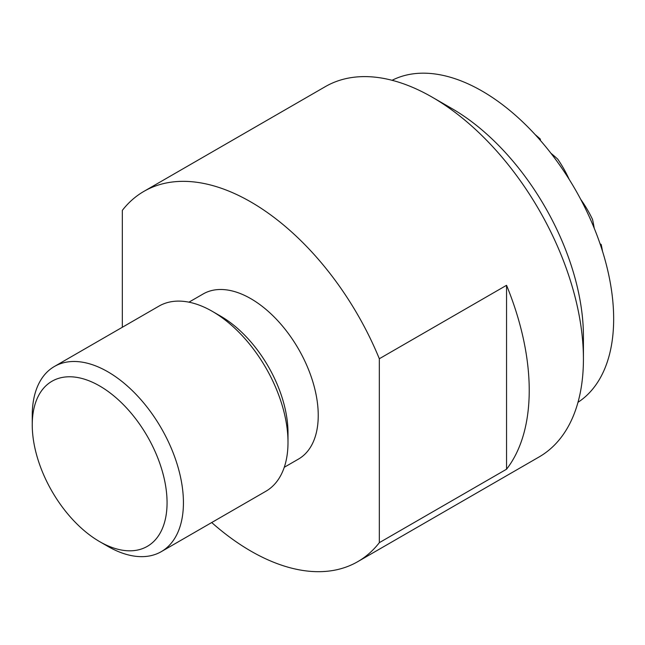 <?xml version="1.0" encoding="UTF-8"?>
<svg xmlns="http://www.w3.org/2000/svg" width="645" height="645" viewBox="0 0 645 645"><rect width="100%" height="100%" fill="white"/><g stroke="black" fill="none" stroke-linecap="round" stroke-linejoin="round"><path stroke-width="0.97" d="M392.079 80.294A186.002 107.392 60 0 1 482.137 91.098A186.002 107.392 60 0 1 602.849 252.364A186.002 107.392 60 0 1 577.993 402.303M583.427 336.359A186.002 107.392 -120 0 0 451.903 108.553L432.247 97.21A213.793 123.437 60 0 1 583.427 359.055L583.427 336.359M583.427 359.055A213.793 123.437 60 0 1 539.147 456.926L357.733 561.666A213.793 123.437 -120 0 0 379.333 542.663L379.333 358.741A213.793 123.437 -120 0 0 250.832 201.95A213.793 123.437 -120 0 0 143.94 191.355A213.793 123.437 -120 0 0 122.332 210.367L122.332 327.265M379.333 358.741L506.551 285.3A213.793 123.437 60 0 1 506.551 469.213L379.333 542.663M211.705 522.539A213.793 123.437 -120 0 0 250.832 551.08A213.793 123.437 -120 0 0 357.733 561.666M188.937 302.174L203.167 293.959A95.323 55.035 60 0 1 250.832 298.675A95.323 55.035 60 0 1 313.107 382.678A95.323 55.035 60 0 1 298.498 459.071L284.268 467.286M161.29 551.644L265.861 491.272A106.901 61.718 -120 0 0 288.001 442.333L288.001 432.884A95.323 55.035 -120 0 0 220.598 316.131L212.415 311.414A106.901 61.718 -120 0 0 212.415 311.406A106.901 61.718 -120 0 0 158.968 306.117L54.39 366.489A106.901 61.718 60 0 1 107.836 371.786A106.901 61.718 60 0 1 183.43 502.713A106.901 61.718 60 0 1 161.29 551.644A106.901 61.718 60 0 1 107.836 546.355L99.653 541.631A95.323 55.035 -120 0 0 167.063 502.713A95.323 55.035 -120 0 0 99.653 385.96A95.323 55.035 -120 0 0 32.25 424.878A95.323 55.035 -120 0 0 99.653 541.631M288.001 442.333A106.901 61.718 -120 0 0 212.415 311.414M54.39 366.489A106.901 61.718 60 0 0 32.25 415.428L32.25 424.878M143.94 191.355L325.346 86.624A213.793 123.437 60 0 1 432.247 97.21M506.551 285.3L506.551 469.213M602.478 251.163A171.014 139.634 180 0 0 601.172 244.455L600.068 243.818M594.23 228.249A166.821 136.208 -60 0 0 592.537 219.453A171.014 139.634 180 0 0 580.734 199.386M569.18 179.374A171.014 139.634 -60 0 0 557.707 159.122A166.821 136.208 180 0 0 550.935 153.252M540.365 140.417L540.365 139.143A171.014 139.634 -60 0 0 535.213 134.66"/></g></svg>

